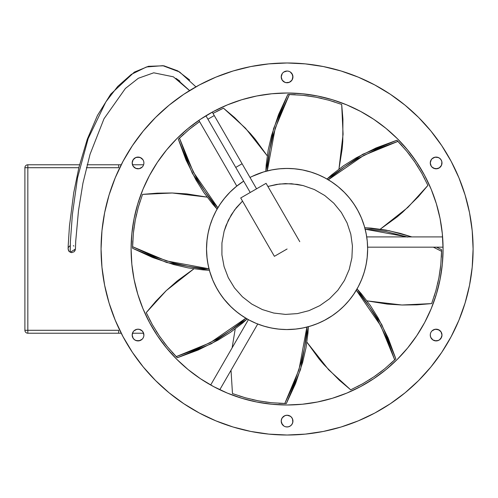 <?xml version="1.0" encoding="UTF-8"?>
<svg xmlns="http://www.w3.org/2000/svg" width="498" height="498" viewBox="0 0 498 498"><rect width="100%" height="100%" fill="white"/><g stroke="black" fill="none" stroke-linecap="round" stroke-linejoin="round"><path stroke-width="0.75" d="M302.373 93.761L287.085 93.008L302.373 93.761L317.512 96.008L332.365 99.725L346.776 104.885L360.614 111.428L373.749 119.296L386.043 128.416L397.385 138.699L407.663 150.041L416.782 162.336L424.657 175.464L431.2 189.302L436.354 203.719L440.076 218.566L442.324 233.711L443.071 249A155.992 155.992 0 0 1 287.085 404.992A155.992 155.992 0 0 1 131.092 249L131.839 233.711L134.087 218.566L131.839 233.711M210.679 384.998L248.396 319.666L210.679 384.998A155.992 155.992 0 0 0 213.418 386.504M213.679 386.641A155.992 155.992 0 0 0 219.786 389.729L257.721 324.017L219.786 389.729M282.21 73.642L281.669 74.656L282.21 73.642A5.858 5.858 0 0 0 281.669 74.656L281.221 76.897L281.669 79.138A5.858 5.858 0 0 0 284.825 82.307L282.21 80.153L283.829 81.772L285.939 82.643L289.326 82.307A5.858 5.858 0 0 0 292.942 76.897A5.858 5.858 0 0 1 287.085 82.755A5.858 5.858 0 0 1 281.221 76.897L282.21 73.642L281.339 75.752L281.339 78.043L281.221 76.897A5.858 5.858 0 0 1 287.085 71.04A5.858 5.858 0 0 1 292.942 76.897L292.494 79.138L292.83 75.752L292.942 76.897L291.953 73.642L292.494 74.656A5.858 5.858 0 0 0 291.953 73.642L292.494 74.656L290.34 72.023A5.858 5.858 0 0 0 289.332 71.488L288.224 71.152A5.858 5.858 0 0 0 287.097 71.04L288.224 71.152M284.856 82.313A5.858 5.858 0 0 0 289.313 82.313M132.617 160.723A5.858 5.858 0 0 0 133.165 166.201L134.784 167.82L136.894 168.698L139.179 168.698L142.179 167.091L139.179 168.698L135.792 168.361L133.165 166.201L132.175 162.946A5.858 5.858 0 0 1 138.039 157.088A5.858 5.858 0 0 1 143.897 162.946A5.858 5.858 0 0 1 138.039 168.81A5.858 5.858 0 0 1 132.175 162.946L133.165 159.696L135.792 157.536L139.179 157.2L141.289 158.078L139.179 157.2L135.792 157.536M133.171 166.208A5.858 5.858 0 0 0 143.897 162.946L143.785 164.091L143.897 162.946A5.858 5.858 0 0 0 143.785 161.819L143.897 162.946M132.624 337.295L133.165 338.304L132.624 337.295A5.858 5.858 0 0 0 133.159 338.298L132.175 335.054L133.165 331.799A5.858 5.858 0 0 0 132.175 335.054A5.858 5.858 0 0 1 138.039 329.19A5.858 5.858 0 0 1 143.897 335.054L143.785 336.194A5.858 5.858 0 0 0 143.897 335.067A5.858 5.858 0 0 1 138.039 340.912A5.858 5.858 0 0 1 132.175 335.054A5.858 5.858 0 0 0 132.617 337.277M133.171 338.316A5.858 5.858 0 0 0 141.289 339.922L139.179 340.8L135.792 340.464L139.179 340.8L142.179 339.194A5.858 5.858 0 0 0 142.907 338.31L142.179 339.194A5.858 5.858 0 0 1 141.295 339.922M142.914 338.304A5.858 5.858 0 0 0 143.443 337.302L142.907 338.304M143.455 337.283A5.858 5.858 0 0 0 143.779 336.206M281.669 418.862L281.339 419.957L282.21 417.847L284.837 415.693A5.858 5.858 0 0 0 283.835 416.228L284.837 415.693L283.829 416.228A5.858 5.858 0 0 0 281.221 421.103A5.858 5.858 0 0 1 287.085 415.245A5.858 5.858 0 0 1 292.942 421.103L292.83 422.248L292.494 418.862L292.942 421.103A5.858 5.858 0 0 1 287.085 426.96A5.858 5.858 0 0 1 281.221 421.103L281.669 423.344A5.858 5.858 0 0 0 282.21 424.358L281.221 421.103L281.669 418.862L281.221 421.103L281.669 423.344L283.829 425.977A5.858 5.858 0 0 0 284.831 426.512L285.939 426.848A5.858 5.858 0 0 0 287.072 426.96M284.85 426.518A5.858 5.858 0 0 0 285.927 426.848M287.097 426.96A5.858 5.858 0 0 0 288.211 426.854L285.939 426.848M288.236 426.848A5.858 5.858 0 0 0 289.313 426.518M289.332 426.512A5.858 5.858 0 0 0 290.34 425.977L288.224 426.848M290.34 425.977L291.953 424.358A5.858 5.858 0 0 0 292.494 423.344L291.953 424.358L292.83 422.248L292.494 423.344L292.942 421.103L292.494 418.862A5.858 5.858 0 0 0 290.346 416.235L291.224 416.963L290.34 416.228A5.858 5.858 0 0 0 289.338 415.693L291.224 416.963L292.494 418.862L292.83 422.248L291.953 424.358L292.494 423.344M441.545 337.277A5.858 5.858 0 0 0 441.987 335.054A5.858 5.858 0 0 1 436.13 340.912A5.858 5.858 0 0 1 430.272 335.054A5.858 5.858 0 0 0 430.378 336.181M430.384 336.206A5.858 5.858 0 0 0 430.708 337.283M440.991 338.316A5.858 5.858 0 0 1 436.136 340.912L434.984 340.8L438.371 340.464L434.984 340.8L432.874 339.922A5.858 5.858 0 0 0 436.117 340.912L432.874 339.922L430.714 337.295A5.858 5.858 0 0 0 432.868 339.922M440.269 330.909L440.998 331.799L439.385 330.18L436.13 329.19L433.889 329.639L431.984 330.909L434.984 329.303L438.371 329.639L440.998 331.799L441.987 335.054A5.858 5.858 0 0 0 441.004 331.799L441.539 332.807L440.998 331.799A5.858 5.858 0 0 0 430.272 335.054L430.384 333.909L430.272 335.054A5.858 5.858 0 0 1 436.13 329.19A5.858 5.858 0 0 1 441.987 335.054L440.998 338.304A5.858 5.858 0 0 0 441.533 337.308L439.385 339.922L437.269 340.8L438.371 340.464M430.272 162.958A5.858 5.858 0 0 0 430.378 164.079M430.384 164.103A5.858 5.858 0 0 0 430.714 165.18L431.256 166.201L430.272 162.946A5.858 5.858 0 0 1 436.13 157.088A5.858 5.858 0 0 1 441.987 162.946A5.858 5.858 0 0 1 436.13 168.81A5.858 5.858 0 0 1 430.272 162.946L430.384 164.091M430.72 165.199A5.858 5.858 0 0 0 431.256 166.201L432.874 167.82L431.984 167.091L434.984 168.698L433.889 168.361L437.269 168.698L436.13 168.81L439.385 167.82A5.858 5.858 0 0 0 441.545 160.723M123.05 161.277A186.015 186.015 0 0 0 101.063 249A186.015 186.015 0 0 1 287.085 62.985A186.015 186.015 0 0 1 473.1 249A186.015 186.015 0 0 0 451.12 161.277M441.819 145.758A186.015 186.015 0 0 0 390.326 94.265M374.807 84.965A186.015 186.015 0 0 0 199.362 84.965M183.843 94.265A186.015 186.015 0 0 0 132.344 145.758M203.732 117.148L201.155 118.81A155.992 155.992 0 0 0 198.858 120.354L236.793 186.065L198.858 120.354A155.992 155.992 0 0 1 199.785 119.725L198.945 120.298M198.777 120.41L199.661 119.806M205.935 115.779L207.915 119.203L205.935 115.779L201.074 118.866L204.753 116.501M216.25 110.014L217.763 109.255M214.439 110.954L213.518 111.446M218.771 108.757L219.724 108.303M206.521 249A80.558 80.558 0 0 1 243.671 181.135L235.977 186.725L230.12 192.035L224.81 197.893L220.097 204.242L216.039 211.028L212.658 218.174L209.994 225.613L208.071 233.282L206.913 241.107L206.521 249L206.913 256.893L208.071 264.718L209.994 272.387L212.658 279.826L216.039 286.973L220.097 293.758L224.81 300.107L230.12 305.965L235.977 311.275L242.327 315.981L249.106 320.046L256.252 323.426L263.697 326.09L271.366 328.014L279.185 329.172L287.085 329.558L294.978 329.172L302.796 328.014L310.466 326.09L317.911 323.426L325.057 320.046L331.836 315.981L338.186 311.275L344.043 305.965L349.353 300.107L354.066 293.758L358.13 286.973L361.511 279.826L364.175 272.387L366.092 264.718L367.256 256.893L367.642 249A80.558 80.558 0 0 1 287.085 329.558A80.558 80.558 0 0 1 206.521 249L207.031 239.992M250.015 177.475A80.558 80.558 0 0 1 367.642 249L367.256 241.107L366.092 233.282L364.175 225.613L361.511 218.174L358.13 211.028L354.066 204.242L349.353 197.893L344.043 192.035L338.186 186.725L331.836 182.019L325.057 177.954L317.911 174.574L310.466 171.91L302.796 169.986L294.978 168.828L287.085 168.442L279.185 168.828L271.366 169.986L263.697 171.91L252.225 176.373M189.277 90.294L175.956 78.335L179.934 81.168M74.949 250.818L75.435 249.044L70.212 252.312L70.374 241.729L72.409 214.258L77.526 177.854L88.171 138.6L105.825 101.928L117.671 86.49L131.298 74.414L146.449 66.975L162.809 65.674L179.61 71.986L195.938 86.839L179.61 71.986L162.809 65.674L146.449 66.975L131.298 74.414L117.671 86.49L105.825 101.928L88.171 138.6L77.526 177.854L72.409 214.258L70.374 241.729L70.212 252.312L70.23 245.676M256.563 188.817L242.096 163.755L235.753 167.415L250.22 192.483L207.915 119.203L214.258 115.542L212.279 112.112L242.096 163.755L214.258 115.542L207.915 119.203L235.753 167.415L242.096 163.755L256.563 188.817M373.998 376.768L362.625 383.802L373.998 376.768L384.717 368.775L395.829 358.784L384.717 368.775L375.293 375.872M394.46 360.122L395.356 359.251M362.625 383.802L350.692 389.828L328.674 369.796L306.924 342.201L319 358.846L323.825 364.511L339.443 380.329L350.692 389.828L362.625 383.802M271.416 402.733L286.35 403.523L271.429 402.733L259.744 401.089M284.414 403.505L285.709 403.523M245.184 397.74L232.479 393.557L231.016 370.275L232.479 393.557L245.184 397.74L258.194 400.803L245.184 397.74M177.3 357.751L167.309 346.633L159.316 335.913L152.282 324.547L146.256 312.607L166.288 290.595L193.884 268.839L177.232 280.922L166.102 290.77L155.756 301.358L146.256 312.607L152.282 324.547L159.316 335.913L167.309 346.633L176.199 356.624L196.847 349.036L216.711 339.2L229.292 331.357L241.107 322.405L245.856 318.21L210.224 342.711L176.199 356.624L177.3 357.751L211.494 343.688L247.164 318.975L242.426 323.196L230.593 332.241L217.975 340.159L198.036 350.088L177.3 357.751M175.962 356.381L176.827 357.271M159.31 335.907L160.207 337.214M199.517 121.674L189.445 129.225L178.334 139.216L189.445 129.225L198.87 122.128M179.703 137.878L178.813 138.749M213.013 113.382L223.478 108.172L245.489 128.204L267.239 155.799L255.163 139.154L250.338 133.489L234.72 117.671L223.478 108.172L216.742 111.409M396.862 140.249L406.854 151.367L414.846 162.087L421.887 173.453L427.913 185.393L407.874 207.405L380.285 229.161L396.931 217.078L402.596 212.254L418.407 196.642L427.913 185.393L421.887 173.453L414.846 162.087L406.854 151.367L397.964 141.376L377.316 148.964L357.458 158.8L344.871 166.643L333.056 175.595L328.307 179.79L363.938 155.289L397.964 141.376L396.862 140.249L362.669 154.312L326.999 179.025L331.736 174.804L343.57 165.759L356.188 157.841L376.127 147.912L396.862 140.249M398.207 141.619L397.336 140.729M414.859 162.093L413.956 160.786M302.747 95.267L287.813 94.477L302.734 95.267L314.419 96.911M289.749 94.496L288.46 94.477M328.985 100.26L341.684 104.443L343.085 134.174L338.957 169.065L342.188 148.753L342.78 141.339L342.923 119.115L341.684 104.443L328.985 100.26L315.969 97.197L328.985 100.26M438.887 277.884L435.818 290.9L438.887 277.884L440.811 264.656L441.608 249.735L440.811 264.656L439.174 276.34M441.583 251.671L441.602 250.376M435.818 290.9L431.642 303.606L401.905 305.006L367.014 300.873L387.326 304.104L402.166 305.013L416.969 304.838L431.642 303.606L435.818 290.9M138.344 207.1L142.528 194.394L172.258 192.994L207.149 197.127L186.837 193.896L172.003 192.987L157.194 193.162L142.528 194.394L138.344 207.1L135.282 220.116L138.344 207.1M135.282 220.116L133.352 233.344L132.574 246.697L152.556 255.935L173.553 263.019L187.995 266.374L202.661 268.391L208.992 268.789L166.469 260.921L132.574 246.697L132.555 248.265L133.352 233.344L134.995 221.66M132.58 246.329L132.561 247.624M27.832 164.782A2.932 2.932 0 0 0 24.9 167.708L27.832 167.708L27.832 164.782L27.832 167.708L78.846 167.708L24.9 167.708A2.932 2.932 0 0 1 27.832 164.782L79.568 164.782L27.832 164.782M24.9 330.292L24.9 167.708L24.9 330.292A2.932 2.932 0 0 0 27.832 333.218L27.832 330.292L24.9 330.292L27.832 330.292L27.832 167.708L27.832 333.218A2.932 2.932 0 0 1 24.9 330.292M132.555 248.265L166.681 262.508L209.378 270.252L203.041 269.885L188.281 267.918L173.758 264.594L152.637 257.516L132.555 248.265M394.709 359.886L387.12 339.238L377.279 319.374L369.441 306.793L360.484 294.978L356.294 290.228L380.796 325.86L394.709 359.886M395.829 358.784L381.773 324.584L357.054 288.921L361.28 293.658L370.325 305.486L378.237 318.11L388.172 338.049L395.829 358.784M395.673 358.934L390.401 363.907M385.328 368.277L380.074 372.417M374.645 376.326L369.055 379.993M363.316 383.416L357.421 386.591M232.124 347.859L235.212 328.935L232.124 347.859M258.194 400.803L271.429 402.733M284.775 403.511L294.013 383.541L301.103 362.538L304.452 348.102L306.475 333.411L306.868 327.093L298.999 369.616L284.775 403.511M286.35 403.523L300.593 369.404L308.337 326.707L307.969 333.038L305.996 347.803L302.672 362.326L295.6 383.448L286.35 403.523M286.12 403.523L278.88 403.312M272.213 402.807L265.571 402.023M258.972 400.946L252.418 399.589M245.937 397.946L239.532 396.028M177.145 357.595L172.171 352.316M167.807 347.243L163.668 341.989M159.758 336.561L156.092 330.977M152.668 325.231L149.493 319.343M179.461 138.114L187.043 158.762L196.884 178.626L204.722 191.207L213.679 203.022L217.869 207.772L193.367 172.14L179.461 138.114M178.334 139.216L192.39 173.416L217.109 209.079L212.889 204.342L203.844 192.514L195.926 179.89L185.991 159.951L178.334 139.216M178.489 139.067L183.768 134.093M188.842 129.723L194.096 125.583M397.018 140.405L401.992 145.684M406.356 150.757L410.495 156.011M414.404 161.439L418.071 167.023M421.495 172.769L424.67 178.658M315.969 97.197L302.734 95.267M289.388 94.489L280.15 114.459L273.066 135.462L269.711 149.898L267.687 164.589L267.295 170.907L275.164 128.384L289.388 94.489M287.813 94.477L273.57 128.596L265.832 171.293L266.193 164.963L268.167 150.197L271.491 135.674L278.569 114.552L287.813 94.477M288.043 94.477L295.289 94.688M301.956 95.193L308.598 95.977M315.197 97.054L321.745 98.411M328.226 100.054L334.637 101.972M441.589 251.303L433.353 247.17L441.589 251.303M407.719 237.092L386.18 231.626L371.496 229.609L365.171 229.211L407.171 236.917M441.608 249.735L436.603 247.17L441.608 249.735M411.84 236.917L389.081 230.705L364.785 227.748L371.122 228.115L385.888 230.082L400.404 233.406L411.84 236.917M441.608 249.965L441.39 257.205M440.892 263.872L440.101 270.514M439.031 277.112L437.674 283.661M436.03 290.141L434.113 296.553M132.561 248.035L132.773 240.795M133.271 234.128L134.062 227.486M135.132 220.888L136.496 214.339M138.133 207.859L140.056 201.447M287.085 249L274.398 256.321L240.708 197.974L266.081 183.326L299.765 241.679L266.081 183.326L240.708 197.974L274.398 256.321L287.085 249M118.642 167.708L118.642 164.782L87.125 164.782L121.219 164.782L118.642 164.782L118.642 167.708L86.384 167.708L118.642 167.708L118.642 167.135M118.642 330.292L118.642 333.218L121.219 333.218L27.832 333.218L118.642 333.218L118.642 330.292L27.832 330.292L118.642 330.292L118.642 330.865M143.605 333.218L132.474 333.218L143.605 333.218M258.742 229.205L242.52 201.105L236.407 207.622L231.24 214.912L225.986 225.6L224.112 231.253L221.94 242.962L221.921 254.864L224.069 266.579L228.296 277.71L234.471 287.888L242.389 296.777L251.789 304.085L262.359 309.569L273.744 313.049L285.572 314.406L297.449 313.597L308.984 310.646L319.791 305.66L329.52 298.788L337.843 290.278L344.479 280.393L349.216 269.468L351.899 257.871L352.435 245.975L350.804 234.185L347.062 222.88L341.335 212.441L333.816 203.215L324.74 195.502L314.425 189.564L303.201 185.592L297.362 184.391L285.485 183.6L276.589 184.428L267.887 186.457L284.153 214.632M132.474 164.782L143.605 164.782L132.474 164.782M73.331 245.688L73.947 246.056M75.428 249.112L74.239 251.708L71.6 252.66L69.06 251.465L68.114 248.832M68.214 248.116L68.456 247.444M68.824 246.827L69.882 245.863M242.52 201.105L234.577 209.975L228.37 220.135L224.112 231.253L221.94 242.962L221.921 254.864L224.069 266.579L228.296 277.71L234.471 287.888L242.389 296.777L251.789 304.085L262.359 309.569L273.744 313.049L285.572 314.406L297.449 313.597L308.984 310.646L319.791 305.66L329.52 298.788L337.843 290.278L344.479 280.393L349.216 269.468L351.899 257.871L352.435 245.975L350.804 234.185L347.062 222.88L341.335 212.441L333.816 203.215L324.74 195.502L314.425 189.564L303.201 185.592L291.442 183.725L279.54 184.017L267.887 186.457M405.092 105.209L418.619 117.466L405.092 105.209L390.426 94.334L374.77 84.946L358.267 77.14L341.08 70.99L358.267 77.14L341.08 70.99L323.37 66.558L305.318 63.881L287.085 62.985L268.852 63.881L250.793 66.558L233.083 70.99L215.895 77.14L199.393 84.946L183.737 94.334L169.071 105.209L155.55 117.466L143.287 130.993L132.412 145.653L123.031 161.315L115.225 177.817L109.074 195.004L104.636 212.708L101.959 230.767L101.063 249A186.015 186.015 0 0 0 123.05 336.723M115.225 320.183L123.031 336.685L132.412 352.347L143.287 367.007L155.55 380.534L169.071 392.791L183.737 403.666L199.393 413.054L215.895 420.86L233.083 427.01L215.895 420.86L233.083 427.01L250.793 431.442L268.852 434.119L287.085 435.015L305.318 434.119L323.37 431.442L341.08 427.01L358.267 420.86L374.77 413.054L390.426 403.666L374.77 413.054L390.426 403.666L405.092 392.791L418.619 380.534L430.876 367.007L441.751 352.347L451.138 336.685L458.938 320.183L465.088 302.996L469.527 285.292L472.204 267.233L473.1 249A186.015 186.015 0 0 1 287.085 435.015A186.015 186.015 0 0 1 101.063 249L101.959 267.233L104.636 285.292L109.074 302.996L115.225 320.183L109.074 302.996M430.714 332.807L430.384 333.909M441.539 165.193L440.269 167.091L438.371 168.361L440.269 167.091L439.385 167.82L441.539 165.193L441.875 161.806L440.998 159.696L439.385 158.078L437.269 157.2L438.371 157.536L434.984 157.2L436.13 157.088A5.858 5.858 0 0 0 432.874 158.078L434.984 157.2L431.984 158.806A5.858 5.858 0 0 0 430.72 160.698L431.984 158.806A5.858 5.858 0 0 1 432.868 158.078M469.527 212.708L472.204 230.767L469.527 212.708L465.088 195.004L458.938 177.817L451.138 161.315L441.751 145.653L430.876 130.993L418.619 117.466M284.837 71.482L283.829 72.023L284.837 71.482A5.858 5.858 0 0 0 283.829 72.023L287.085 71.04M289.326 82.307L291.953 80.153L292.942 76.897L292.494 79.138M142.914 159.696A5.858 5.858 0 0 1 143.443 160.698L142.907 159.696A5.858 5.858 0 0 0 141.295 158.078M132.287 164.091L133.165 166.201M142.907 166.201L142.179 167.091M143.779 333.897A5.858 5.858 0 0 0 143.455 332.82L142.179 330.909L139.179 329.303L136.894 329.303L133.894 330.909L134.784 330.18A5.858 5.858 0 0 0 133.171 331.793M133.165 338.304L134.784 339.922L136.894 340.8L140.28 340.464L138.039 340.912L135.792 340.464M366.727 236.917L442.604 236.917L366.727 236.917M443.064 247.17L367.617 247.17L443.064 247.17A155.992 155.992 0 0 1 443.071 249L442.324 264.289L440.076 279.434L436.354 294.281L431.2 308.698L436.354 294.281M209.098 113.905L206.869 115.212L209.098 113.905M204.765 116.495L206.869 115.212L204.765 116.495A155.992 155.992 0 0 0 204.765 116.495M132.344 352.242A186.015 186.015 0 0 0 183.843 403.735M199.362 413.035A186.015 186.015 0 0 0 374.807 413.035M390.326 403.735A186.015 186.015 0 0 0 441.819 352.242M451.12 336.723A186.015 186.015 0 0 0 473.1 249L472.204 230.767M441.533 160.692A5.858 5.858 0 0 0 441.004 159.702L441.539 160.705L440.998 159.696M440.991 159.684A5.858 5.858 0 0 0 436.136 157.088L433.889 157.536L436.13 157.088L438.371 157.536M430.708 160.717A5.858 5.858 0 0 0 430.384 161.794M430.378 161.819A5.858 5.858 0 0 0 430.272 162.933L431.256 159.696M289.313 415.687A5.858 5.858 0 0 0 284.856 415.687M143.897 335.042A5.858 5.858 0 0 0 143.785 333.921L143.897 335.054L142.907 331.799A5.858 5.858 0 0 1 143.449 332.801M143.779 161.794A5.858 5.858 0 0 0 143.455 160.717M142.907 159.696L140.28 157.536L141.289 158.078A5.858 5.858 0 0 0 133.171 159.684M133.159 159.702A5.858 5.858 0 0 0 132.63 160.692L133.894 158.806M289.313 71.482A5.858 5.858 0 0 0 288.236 71.152M287.072 71.04A5.858 5.858 0 0 0 285.952 71.146M285.927 71.152A5.858 5.858 0 0 0 284.85 71.482M366.491 235.442L365.152 229.136M364.449 226.534L361.448 218.024M361.05 217.084L357.502 209.87M356.026 207.336L352.584 202.101M350.698 199.58L346.521 194.625M344.697 192.695L338.042 186.607M337.127 185.872L330.703 181.272M328.201 179.728L322.704 176.746M319.853 175.408L313.808 173.005M311.318 172.171L302.566 169.943M301.296 169.706L293.59 168.704M290.633 168.517L284.389 168.486M281.252 168.654L274.753 169.388M272.207 169.824L263.442 171.991M262.079 172.42L254.939 175.134M236.793 186.065L230.07 192.085L224.063 198.82M222.662 200.626L219.406 205.301M217.676 208.108L215.155 212.714M213.673 215.827L211.7 220.583M210.554 223.839L209.073 228.887M208.32 232.087L207.311 237.745M206.521 249.062L207.1 258.636M207.485 261.406L208.948 268.621M209.621 271.13L212.808 280.193M213.387 281.538L217.109 288.915M218.585 291.398L222.867 297.648M223.876 298.943L231.097 306.924M232.261 308.025L238.106 312.962M240.434 314.68L247.282 319.037M259.583 324.721L265.652 326.657M268.733 327.441L274.697 328.599M277.722 329.01L284.868 329.527M286.394 329.558L296.161 329.047M298.022 328.811L304.539 327.647M307.59 326.906L313.385 325.144M316.317 324.067L322.455 321.378M324.098 320.55L332.496 315.539M333.822 314.612L339.368 310.285M341.665 308.25L345.973 303.973M348.09 301.614L352.086 296.578M353.599 294.449L358.236 286.78M358.828 285.64L361.996 278.625M363.036 275.842L364.86 269.991M365.632 266.891L366.777 260.759M367.144 257.958L367.642 249M249.093 320.04A80.558 80.558 0 0 0 257.721 324.017M140.28 157.536L136.894 157.2L140.28 157.536M281.339 419.957L281.221 421.103L281.339 419.957M439.385 330.18L437.269 329.303L434.984 329.303L431.984 330.909L434.984 329.303L437.269 329.303L439.385 330.18M134.087 279.434L137.809 294.281L142.963 308.698L137.809 294.281L134.087 279.434L131.839 264.289L131.092 249A155.992 155.992 0 0 1 287.085 93.008A155.992 155.992 0 0 1 443.071 249M149.512 322.536L157.38 335.664L149.512 322.536L142.963 308.698M188.12 369.584L200.42 378.704L188.12 369.584L176.778 359.301L166.5 347.959L157.38 335.664M213.549 386.573L227.387 393.115L241.798 398.276L227.387 393.115L213.549 386.573L200.42 378.704M332.365 398.276L346.776 393.115L332.365 398.276L317.512 401.992L302.373 404.239L287.085 404.992L271.79 404.239L256.651 401.992L241.798 398.276M397.385 359.301L407.663 347.959L397.385 359.301L386.043 369.584L373.749 378.704L360.614 386.573L346.776 393.115M287.085 93.008L271.79 93.761L287.085 93.008M176.778 138.699L166.5 150.041L176.778 138.699L188.12 128.416L200.42 119.296L213.549 111.428L227.387 104.885L241.798 99.725L256.651 96.008L271.79 93.761M183.737 403.666L199.393 413.054M341.08 427.01L358.267 420.86M233.083 70.99L215.895 77.14M282.21 80.153L281.221 76.897L281.669 74.656M282.939 72.752L283.829 72.023M292.494 74.656L292.942 76.897M143.785 164.091L143.449 165.193M143.449 160.705L143.785 161.806M143.785 336.194L143.449 337.295M133.165 331.799L133.894 330.909M134.784 330.18L136.894 329.303L139.179 329.303L141.289 330.18L142.907 331.799M281.669 423.344L281.221 421.103M284.837 415.693L287.085 415.245L290.34 416.228M440.998 338.304L440.269 339.194M430.714 337.295L430.272 335.054M431.256 331.799L431.984 330.909M441.539 332.807L441.875 333.909M439.385 167.82L437.269 168.698L434.984 168.698L431.984 167.091M134.087 218.566L137.809 203.719L142.963 189.302L149.512 175.464L157.38 162.336L166.5 150.041M431.2 308.698L424.657 322.536L416.782 335.664L407.663 347.959M217.284 109.498L215.51 110.394M189.701 80.022L177.742 70.865L163.892 65.798L148.423 66.309L134.336 72.123L110.705 94.172L97.434 115.499L87.293 139.191L79.008 167.029L73.748 192.664L69.459 226.048L68.201 245.645L68.108 248.956L68.637 250.892M75.428 249.093L75.727 241.194L78.479 210.729L82.929 183.208L90.051 154.28L104.001 118.748L125.403 88.445L138.326 78.273L153.733 72.801L173.372 76.81L189.545 90.605"/></g></svg>
